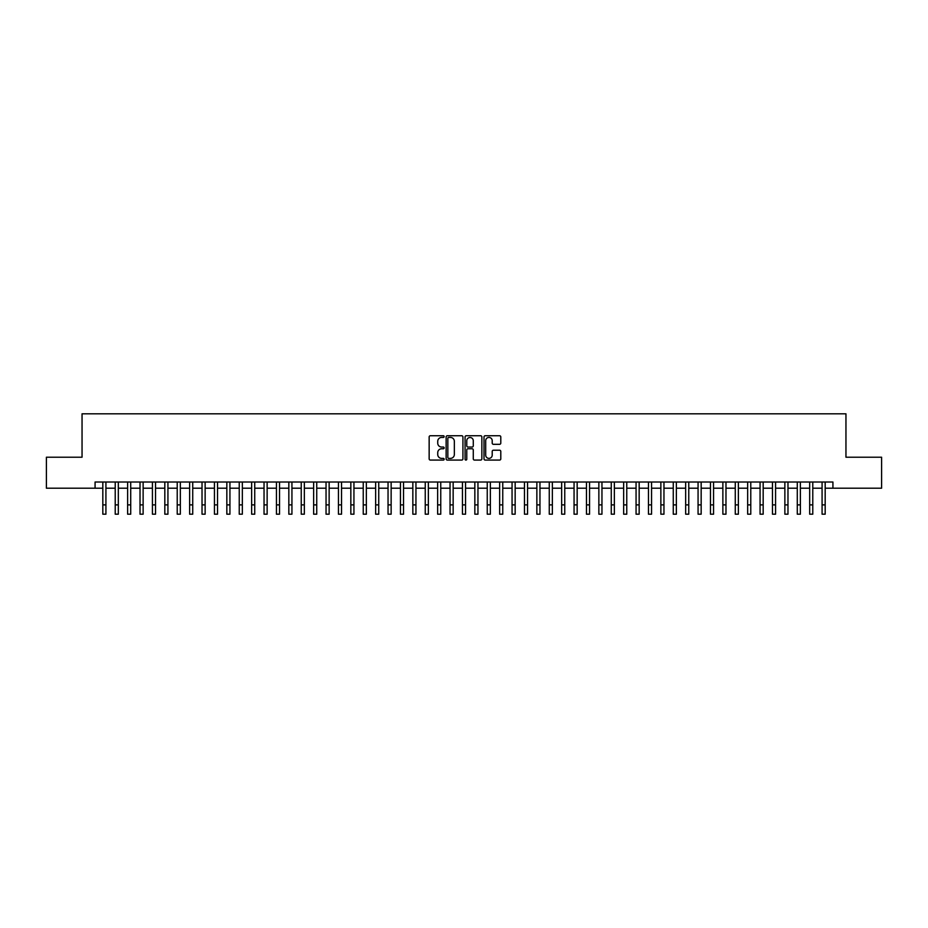 <?xml version="1.0" encoding="UTF-8"?>
<svg xmlns="http://www.w3.org/2000/svg" width="928" height="928" viewBox="0 0 928 928"><rect width="100%" height="100%" fill="white"/><g stroke="black" fill="none" stroke-linecap="round" stroke-linejoin="round"><path stroke-width="1.39" d="M444.164 436.589A0.847 0.847 0 0 0 443.306 435.742L430.372 435.742A1.218 1.218 0 0 0 429.154 436.96L429.154 458.861A1.218 1.218 0 0 0 430.372 460.079L443.306 460.079A0.847 0.847 0 0 0 444.164 459.232A0.847 0.847 0 0 0 443.306 458.374L441.635 458.374A3.898 3.898 0 0 1 437.738 454.488L437.738 452.655A3.898 3.898 0 0 1 441.635 448.758L443.306 448.758A0.847 0.847 0 0 0 444.164 447.911A0.847 0.847 0 0 0 443.306 447.052L441.635 447.052A3.898 3.898 0 0 1 437.738 443.166L437.738 441.334A3.898 3.898 0 0 1 441.635 437.436L443.306 437.436A0.847 0.847 0 0 0 444.164 436.589M499.577 444.315A1.218 1.218 0 0 0 500.795 443.097L500.795 436.96A1.218 1.218 0 0 0 499.577 435.742L485.205 435.742A1.218 1.218 0 0 0 483.998 436.96L483.998 458.861A1.218 1.218 0 0 0 485.205 460.079L499.577 460.079A1.218 1.218 0 0 0 500.795 458.861L500.795 451.437A1.218 1.218 0 0 0 499.577 450.219L493.429 450.219A1.218 1.218 0 0 0 492.211 451.437L492.211 455.126A3.26 3.26 0 0 1 488.952 458.374A3.26 3.26 0 0 1 485.692 455.126L485.692 440.696A3.26 3.26 0 0 1 488.952 437.436A3.26 3.26 0 0 1 492.211 440.696L492.211 443.097A1.218 1.218 0 0 0 493.429 444.315L499.577 444.315M95.074 488.209L46.4 488.209L46.4 457.214L82.047 457.214L82.047 413.807L845.953 413.807L845.953 457.214L881.6 457.214L881.6 488.209L832.926 488.209L832.926 482.015L95.074 482.015L95.074 488.209L102.822 488.209M462.933 436.96A1.218 1.218 0 0 0 461.715 435.742L447.354 435.742A1.218 1.218 0 0 0 446.136 436.96L446.136 458.861A1.218 1.218 0 0 0 447.354 460.079L461.715 460.079A1.218 1.218 0 0 0 462.933 458.861L462.933 436.96M466.285 435.742L480.646 435.742A1.218 1.218 0 0 1 481.864 436.96L481.864 458.861A1.218 1.218 0 0 1 480.646 460.079L474.498 460.079A1.218 1.218 0 0 1 473.28 458.861L473.28 449.976A1.218 1.218 0 0 0 472.062 448.758L467.99 448.758A1.218 1.218 0 0 0 466.772 449.976L466.772 459.232A0.847 0.847 0 0 1 465.914 460.079A0.847 0.847 0 0 1 465.067 459.232L465.067 436.96A1.218 1.218 0 0 1 466.285 435.742M105.92 488.209L115.223 488.209M118.32 488.209L127.623 488.209M130.72 488.209L140.024 488.209M143.132 488.209L152.424 488.209M155.533 488.209L164.824 488.209M167.933 488.209L177.225 488.209M180.334 488.209L189.625 488.209M192.734 488.209L202.026 488.209M205.134 488.209L214.438 488.209M217.535 488.209L226.838 488.209M229.935 488.209L239.238 488.209M242.336 488.209L251.639 488.209M254.736 488.209L264.039 488.209M267.136 488.209L276.44 488.209M279.537 488.209L288.84 488.209M291.937 488.209L301.24 488.209M304.338 488.209L313.641 488.209M316.738 488.209L326.041 488.209M329.138 488.209L338.442 488.209M341.539 488.209L350.842 488.209M353.939 488.209L363.242 488.209M366.34 488.209L375.643 488.209M378.74 488.209L388.043 488.209M391.14 488.209L400.444 488.209M403.541 488.209L412.844 488.209M415.941 488.209L425.244 488.209M428.353 488.209L437.645 488.209M440.754 488.209L450.045 488.209M453.154 488.209L462.446 488.209M465.554 488.209L474.846 488.209M477.955 488.209L487.246 488.209M490.355 488.209L499.647 488.209M502.756 488.209L512.059 488.209M515.156 488.209L524.459 488.209M527.556 488.209L536.86 488.209M539.957 488.209L549.26 488.209M552.357 488.209L561.66 488.209M564.758 488.209L574.061 488.209M577.158 488.209L586.461 488.209M589.558 488.209L598.862 488.209M601.959 488.209L611.262 488.209M614.359 488.209L623.662 488.209M626.76 488.209L636.063 488.209M639.16 488.209L648.463 488.209M651.56 488.209L660.864 488.209M663.961 488.209L673.264 488.209M676.361 488.209L685.664 488.209M688.762 488.209L698.065 488.209M701.162 488.209L710.465 488.209M713.562 488.209L722.866 488.209M725.974 488.209L735.266 488.209M738.375 488.209L747.666 488.209M750.775 488.209L760.067 488.209M763.176 488.209L772.467 488.209M775.576 488.209L784.868 488.209M787.976 488.209L797.28 488.209M800.377 488.209L809.68 488.209M812.777 488.209L822.08 488.209M825.178 488.209L832.926 488.209M448.688 437.436A0.847 0.847 0 0 0 447.841 438.294L447.841 457.527A0.847 0.847 0 0 0 448.688 458.374L450.463 458.374A3.898 3.898 0 0 0 454.349 454.488L454.349 441.334A3.898 3.898 0 0 0 450.463 437.436L448.688 437.436M473.28 440.754A3.26 3.26 0 0 0 470.02 437.506A3.26 3.26 0 0 0 466.772 440.754L466.772 445.846A1.218 1.218 0 0 0 467.99 447.052L472.062 447.052A1.218 1.218 0 0 0 473.28 445.846L473.28 440.754M102.822 504.89L105.92 504.89L105.92 514.193L102.822 514.193L102.822 482.015M105.92 504.89L105.92 482.015M115.223 504.89L118.32 504.89L118.32 514.193L115.223 514.193L115.223 482.015M118.32 504.89L118.32 482.015M127.623 504.89L130.72 504.89L130.72 514.193L127.623 514.193L127.623 482.015M130.72 504.89L130.72 482.015M140.024 504.89L143.132 504.89L143.132 514.193L140.024 514.193L140.024 482.015M143.132 504.89L143.132 482.015M152.424 504.89L155.533 504.89L155.533 514.193L152.424 514.193L152.424 482.015M155.533 504.89L155.533 482.015M164.824 504.89L167.933 504.89L167.933 514.193L164.824 514.193L164.824 482.015M167.933 504.89L167.933 482.015M177.225 504.89L180.334 504.89L180.334 514.193L177.225 514.193L177.225 482.015M180.334 504.89L180.334 482.015M189.625 504.89L192.734 504.89L192.734 514.193L189.625 514.193L189.625 482.015M192.734 504.89L192.734 482.015M202.026 504.89L205.134 504.89L205.134 514.193L202.026 514.193L202.026 482.015M205.134 504.89L205.134 482.015M214.438 504.89L217.535 504.89L217.535 514.193L214.438 514.193L214.438 482.015M217.535 504.89L217.535 482.015M226.838 504.89L229.935 504.89L229.935 514.193L226.838 514.193L226.838 482.015M229.935 504.89L229.935 482.015M239.238 504.89L242.336 504.89L242.336 514.193L239.238 514.193L239.238 482.015M242.336 504.89L242.336 482.015M251.639 504.89L254.736 504.89L254.736 514.193L251.639 514.193L251.639 482.015M254.736 504.89L254.736 482.015M264.039 504.89L267.136 504.89L267.136 514.193L264.039 514.193L264.039 482.015M267.136 504.89L267.136 482.015M276.44 504.89L279.537 504.89L279.537 514.193L276.44 514.193L276.44 482.015M279.537 504.89L279.537 482.015M288.84 504.89L291.937 504.89L291.937 514.193L288.84 514.193L288.84 482.015M291.937 504.89L291.937 482.015M301.24 504.89L304.338 504.89L304.338 514.193L301.24 514.193L301.24 482.015M304.338 504.89L304.338 482.015M313.641 504.89L316.738 504.89L316.738 514.193L313.641 514.193L313.641 482.015M316.738 504.89L316.738 482.015M326.041 504.89L329.138 504.89L329.138 514.193L326.041 514.193L326.041 482.015M329.138 504.89L329.138 482.015M338.442 504.89L341.539 504.89L341.539 514.193L338.442 514.193L338.442 482.015M341.539 504.89L341.539 482.015M350.842 504.89L353.939 504.89L353.939 514.193L350.842 514.193L350.842 482.015M353.939 504.89L353.939 482.015M363.242 504.89L366.34 504.89L366.34 514.193L363.242 514.193L363.242 482.015M366.34 504.89L366.34 482.015M375.643 504.89L378.74 504.89L378.74 514.193L375.643 514.193L375.643 482.015M378.74 504.89L378.74 482.015M388.043 504.89L391.14 504.89L391.14 514.193L388.043 514.193L388.043 482.015M391.14 504.89L391.14 482.015M400.444 504.89L403.541 504.89L403.541 514.193L400.444 514.193L400.444 482.015M403.541 504.89L403.541 482.015M412.844 504.89L415.941 504.89L415.941 514.193L412.844 514.193L412.844 482.015M415.941 504.89L415.941 482.015M425.244 504.89L428.353 504.89L428.353 514.193L425.244 514.193L425.244 482.015M428.353 504.89L428.353 482.015M437.645 504.89L440.754 504.89L440.754 514.193L437.645 514.193L437.645 482.015M440.754 504.89L440.754 482.015M450.045 504.89L453.154 504.89L453.154 514.193L450.045 514.193L450.045 482.015M453.154 504.89L453.154 482.015M462.446 504.89L465.554 504.89L465.554 514.193L462.446 514.193L462.446 482.015M465.554 504.89L465.554 482.015M474.846 504.89L477.955 504.89L477.955 514.193L474.846 514.193L474.846 482.015M477.955 504.89L477.955 482.015M487.246 504.89L490.355 504.89L490.355 514.193L487.246 514.193L487.246 482.015M490.355 504.89L490.355 482.015M499.647 504.89L502.756 504.89L502.756 514.193L499.647 514.193L499.647 482.015M502.756 504.89L502.756 482.015M512.059 504.89L515.156 504.89L515.156 514.193L512.059 514.193L512.059 482.015M515.156 504.89L515.156 482.015M524.459 504.89L527.556 504.89L527.556 514.193L524.459 514.193L524.459 482.015M527.556 504.89L527.556 482.015M536.86 504.89L539.957 504.89L539.957 514.193L536.86 514.193L536.86 482.015M539.957 504.89L539.957 482.015M549.26 504.89L552.357 504.89L552.357 514.193L549.26 514.193L549.26 482.015M552.357 504.89L552.357 482.015M561.66 504.89L564.758 504.89L564.758 514.193L561.66 514.193L561.66 482.015M564.758 504.89L564.758 482.015M574.061 504.89L577.158 504.89L577.158 514.193L574.061 514.193L574.061 482.015M577.158 504.89L577.158 482.015M586.461 504.89L589.558 504.89L589.558 514.193L586.461 514.193L586.461 482.015M589.558 504.89L589.558 482.015M598.862 504.89L601.959 504.89L601.959 514.193L598.862 514.193L598.862 482.015M601.959 504.89L601.959 482.015M611.262 504.89L614.359 504.89L614.359 514.193L611.262 514.193L611.262 482.015M614.359 504.89L614.359 482.015M623.662 504.89L626.76 504.89L626.76 514.193L623.662 514.193L623.662 482.015M626.76 504.89L626.76 482.015M636.063 504.89L639.16 504.89L639.16 514.193L636.063 514.193L636.063 482.015M639.16 504.89L639.16 482.015M648.463 504.89L651.56 504.89L651.56 514.193L648.463 514.193L648.463 482.015M651.56 504.89L651.56 482.015M660.864 504.89L663.961 504.89L663.961 514.193L660.864 514.193L660.864 482.015M663.961 504.89L663.961 482.015M673.264 504.89L676.361 504.89L676.361 514.193L673.264 514.193L673.264 482.015M676.361 504.89L676.361 482.015M685.664 504.89L688.762 504.89L688.762 514.193L685.664 514.193L685.664 482.015M688.762 504.89L688.762 482.015M698.065 504.89L701.162 504.89L701.162 514.193L698.065 514.193L698.065 482.015M701.162 504.89L701.162 482.015M710.465 504.89L713.562 504.89L713.562 514.193L710.465 514.193L710.465 482.015M713.562 504.89L713.562 482.015M722.866 504.89L725.974 504.89L725.974 514.193L722.866 514.193L722.866 482.015M725.974 504.89L725.974 482.015M735.266 504.89L738.375 504.89L738.375 514.193L735.266 514.193L735.266 482.015M738.375 504.89L738.375 482.015M747.666 504.89L750.775 504.89L750.775 514.193L747.666 514.193L747.666 482.015M750.775 504.89L750.775 482.015M760.067 504.89L763.176 504.89L763.176 514.193L760.067 514.193L760.067 482.015M763.176 504.89L763.176 482.015M772.467 504.89L775.576 504.89L775.576 514.193L772.467 514.193L772.467 482.015M775.576 504.89L775.576 482.015M784.868 504.89L787.976 504.89L787.976 514.193L784.868 514.193L784.868 482.015M787.976 504.89L787.976 482.015M797.28 504.89L800.377 504.89L800.377 514.193L797.28 514.193L797.28 482.015M800.377 504.89L800.377 482.015M809.68 504.89L812.777 504.89L812.777 514.193L809.68 514.193L809.68 482.015M812.777 504.89L812.777 482.015M822.08 504.89L825.178 504.89L825.178 514.193L822.08 514.193L822.08 482.015M825.178 504.89L825.178 482.015"/></g></svg>
